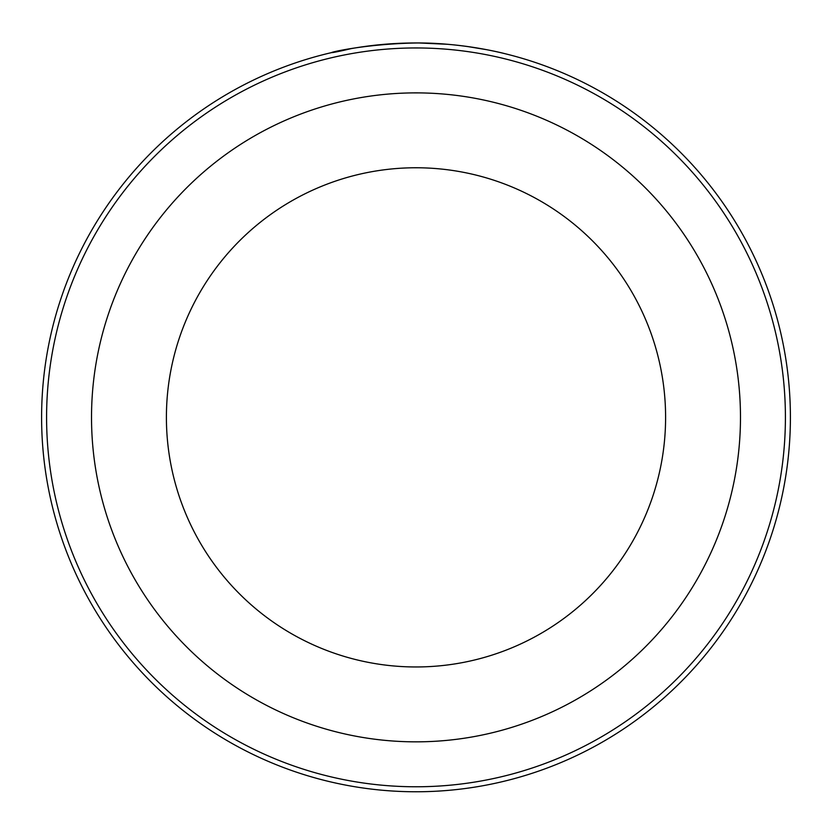 <?xml version="1.0" encoding="UTF-8"?>
<svg xmlns="http://www.w3.org/2000/svg" width="832" height="832" viewBox="0 0 832 832"><rect width="100%" height="100%" fill="white"/><g stroke="black" fill="none" stroke-linecap="round" stroke-linejoin="round"><path stroke-width="1.25" d="M426.598 43.108C471.141 44.221 507.312 54.402 504.161 53.487C502.85 53.123 462.727 42.869 417.966 42.962L417.966 42.962C348.036 43.961 304.158 59.842 351.156 48.62L351.25 48.599M785.408 417.362A369.408 369.408 0 0 0 416 47.954A369.408 369.408 0 0 0 46.592 417.362A369.408 369.408 0 0 0 416 786.77A369.408 369.408 0 0 0 785.408 417.362M41.6 417.362A374.4 374.4 0 0 1 416 42.962A374.4 374.4 0 0 1 790.4 417.362A374.4 374.4 0 0 1 416 791.762A374.4 374.4 0 0 1 41.6 417.362M665.6 417.362A249.6 249.6 0 0 0 416 167.762A249.6 249.6 0 0 0 166.4 417.362A249.6 249.6 0 0 0 416 666.962A249.6 249.6 0 0 0 665.6 417.362A249.6 249.6 0 0 1 416 666.962A249.6 249.6 0 0 1 166.4 417.362M331.666 52.582L351.156 48.62M418.912 42.973L447.117 44.262M467.189 46.478L486.741 49.702M91.52 417.362A324.48 324.48 0 0 1 416 92.882A324.48 324.48 0 0 1 740.48 417.362A324.48 324.48 0 0 1 416 741.842A324.48 324.48 0 0 1 91.52 417.362"/></g></svg>
